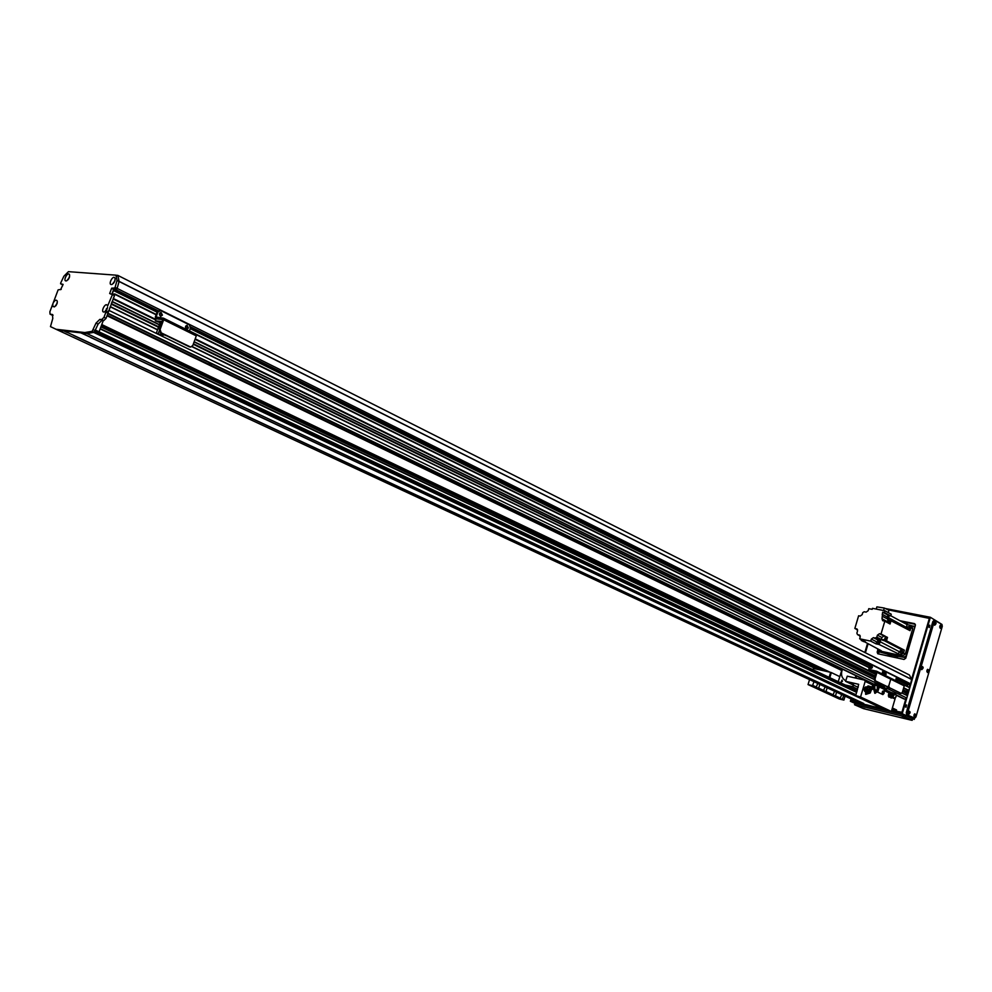 <?xml version="1.0" encoding="UTF-8"?>
<svg xmlns="http://www.w3.org/2000/svg" width="992" height="992" viewBox="0 0 992 992"><rect width="100%" height="100%" fill="white"/><g stroke="black" fill="none" stroke-linecap="round" stroke-linejoin="round"><path stroke-width="1.49" d="M841.824 670.108L793.885 646.945L794.22 645.829M793.327 645.395L792.98 646.524L732.53 617.309L732.89 616.144M209.486 362.787L208.915 364.349L107.223 315.208M731.91 615.672L731.55 616.838L665.533 584.945L665.917 583.73M321.073 416.814L320.565 418.277L210.713 365.217L211.284 363.655M664.863 583.209L664.466 584.437L592.1 549.469L592.509 548.192M420.769 465.062L420.298 466.463L322.164 419.058L322.673 417.582M591.331 547.621L590.922 548.898L511.227 510.396L511.661 509.057M510.372 508.437L509.925 509.764L421.736 467.158L422.208 465.756M421.736 467.158L420.298 466.463M322.164 419.058L320.565 418.277M210.713 365.217L208.915 364.349M909.776 685.112L897.896 679.21L910.296 685.236L911.598 679.458L909.428 674.994L117.8 275.379L116.114 275.255M907.172 686.278L908.002 684.232M907.841 692.044L908.312 690.444L903.588 688.126L908.833 690.568L909.689 687.518L897.276 681.368L909.639 687.506M906.415 691.337L907.494 690.06M907.308 693.718L902.621 691.424L907.878 693.854L908.362 692.292L903.117 689.725L908.337 692.28M905.46 694.623L906.527 693.334M903.848 698.864L905.039 699.224L906.812 698.021L907.469 695.752L902.05 692.962L907.407 695.578M511.227 510.396L509.925 509.764M592.1 549.469L590.922 548.898M665.533 584.945L664.466 584.437M732.53 617.309L731.55 616.838M793.885 646.945L792.98 646.524M114.216 282.323L114.911 280.786M107.421 308.078L104.743 311.798C99.299 313.807 105.946 300.477 107.582 306.106L112.431 294.562L109.678 293.508L111.588 288.387L114.936 287.854L117.031 280.463L115.928 275.156L68.436 271.659L63.872 276.247L60.723 282.943L60.586 283.774L63.104 284.382L60.599 289.676M112.146 294.128L113.944 289.28L115.791 289.193L116.176 290.433L117.168 288.412L119.102 281.368L117.8 275.379M106.404 308.748L107.396 308.19M56.197 305.288L57.077 303.465M68.485 279.174L69.39 277.351M106.714 312.654L108.996 310.422L110.298 306.615M111.265 303.912L112.208 301.469M113.175 298.778L114.948 294.401L114.291 293.942L113.807 294.86M112.17 293.756L113.894 294.612L112.17 293.756M62.484 284.692L62.521 285.944M103.28 320.528L99.076 331.836M53.221 302.882C55.006 299.944 56.37 299.386 57.313 301.221L56.978 303.775L54.523 306.875L52.861 306.516L52.824 303.912L58.119 289.862L61.244 289.342M57.288 302.634L55.676 305.958M57.226 302.957L55.887 305.71M115.084 280.054L113.361 283.476M114.787 281.145L112.245 284.344C106.851 286.266 113.559 273.098 115.122 278.69L114.787 281.145M115.047 280.29L113.534 283.29M69.601 276.532L67.964 279.843M69.304 277.611L66.811 280.748C61.851 282.497 68.126 270.022 69.638 275.119L69.304 277.611M69.539 276.855L68.175 279.583M107.558 307.458L105.846 310.905M107.508 307.694L106.008 310.744M52.824 303.912L49.86 311.798L50.071 314.166L52.427 314.514L52.787 318.482L50.48 326.616L56.048 329.27L84.828 332.556L92.182 331.303L96.026 323.094L99.832 319.387L101.692 319.573L103.974 317.341L107.024 309.144M114.464 295.182L112.394 294.165L114.502 295.591L106.057 318.345L103.776 320.577L101.903 320.379L98.109 324.086L94.265 332.283L86.912 333.535L58.119 330.237L56.048 329.27M115.928 275.156L117.986 276.198L119.102 281.381L117.044 280.339M62.955 284.803L60.586 283.774M53.047 315.27L51.968 315.01M855.96 694.784L84.828 332.556M911.586 679.371L119.102 281.368L116.994 288.883L113.646 289.416L111.91 294.116M117.168 288.412L910.904 683.984L115.097 287.382M875.911 673.394L874.857 672.923L875.986 673.109M875.775 672.179L874.572 671.857L875.775 672.179M872.625 671.472L871.422 671.15L872.625 671.472M874.622 672.526L873.419 672.204L874.622 672.526M871.571 664.752L869.798 665.781L868.806 669.154L869.24 670.394L876.172 671.968L874.336 678.726L874.708 680.698L875.428 680.859L875.056 678.888L876.978 672.365L876.568 671.187L869.624 669.612L871.695 664.752L883.946 670.84L884.318 672.799L885.583 671.658L897.462 677.573L897.822 679.508L907.916 684.53M871.187 668.087L871.621 666.066M882.223 673.543L882.657 671.559M890.494 678.106L903.836 684.691L904.245 685.856L902.385 692.242L901.232 693.42L889.229 687.592L888.857 685.633L887.58 686.786L875.428 680.859M886.86 686.625L874.708 680.698M904.245 685.856L890.754 679.185L888.857 685.633L890.754 679.185L890.345 678.007L876.717 671.286M872.39 667.467L871.509 668.348L872.018 665.954L872.39 667.467M883.413 672.936L882.545 673.816L883.041 671.435L883.413 672.936M883.736 674.746L884.318 672.799L883.736 674.746M856.666 692.379L93.657 332.394L86.912 333.535L81.195 332.878L91.227 337.578L80.749 332.828L64.096 330.919L74.09 335.581L67.63 332.568M74.09 335.581L863.834 703.539M882.694 708.462L880.276 707.47M91.227 337.578L881.318 707.817M883.674 708.871L882.843 708.536M67.431 332.63L63.662 330.869L58.119 330.237L862.259 704.122L866.14 704.717M863.71 703.588L73.644 335.519M884.108 709.268L866.574 704.816M880.152 707.519L90.768 337.528M896.532 709.95L892.378 707.99L896.545 710.545L891.56 710.793M851.062 698.914L850.367 701.27L883.004 708.747M884.021 709.33L882.57 708.648M884.368 689.663L884.033 693.396L882.868 694.586L877.536 692.044L882.868 694.586L885.087 689.812L882.372 688.436L886.439 689.217L887.468 687.357M882.248 693.135L882.682 691.164M876.717 691.647L875.725 689.899L876.717 691.647M883.165 691.077L882.558 693.42L883.165 691.077M877.126 690.792L877.374 685.745M884.852 685.646L883.711 687.89L879.879 687.01L882.558 688.312M879.656 686.08L883.55 686.972L884.145 685.46M889.787 697.103L889.068 696.26M888.386 696.099L888.596 693.966L889.464 695.057L889.489 694.177M888.596 693.966L889.762 692.751L890.494 693.185M890.134 695.628L891.944 692.738L894.139 693.52M892.465 692.825L891.399 692.614L892.192 693.21M892.391 693.247L890.729 695.714M890.779 696.607L891.076 697.959L890.146 696.52M882.508 688.312L891.399 692.614L889.663 695.02M889.613 696.421L890.816 697.847M890.06 695.615L889.675 695.02L888.919 696.099L893.085 696.694L893.172 695.9L889.006 695.305M891.2 697.45L890.494 696.57M890.419 695.677L892.13 693.272M891.362 697.971L892.254 697.822M893.172 695.9L890.122 695.119M892.701 693.358L891.944 693.259M891.039 697.401L892.862 697.984M895.751 696.954L894.276 698.566L893.085 696.694M895.974 697.029L896.21 694.859L895.354 693.631L893.457 695.863M894.015 698.455L892.825 696.706M892.912 695.776L895.082 693.619M893.37 698.244L892.54 696.706M892.589 695.801L894.412 693.52M893.048 698.058L892.254 696.706M892.279 695.801L894.04 693.544M871.906 686.997L872.811 687.208L873.171 689.068L872.266 688.857L871.906 686.997L872.786 685.112L874.026 685.088M872.786 685.112L873.692 685.323L872.811 687.208M873.022 687.977L873.233 686.464M877.114 684.12L873.282 686.898L873.878 689.862L874.684 690.097L873.592 685.98L874.981 683.587L877.114 684.12L874.485 684.145M873.816 687.022L876.296 684.604M875.552 689.862L874.684 690.097M874.808 689.576L874.138 686.997M878.453 684.468L877.474 684.158L878.453 684.468M877.511 685.249L878.602 684.802M878.478 685.323L877.213 685.249L878.193 685.546M878.552 684.53L874.981 683.587M875.204 692.8L874.77 690.11M878.329 686.042L879.582 686.142L877.945 691.201L877.201 690.482L874.969 692.776L874.336 689.961M877.511 691.077L874.82 693.284L873.878 689.862M874.696 686.39L874.969 689.688L876.469 690.097M877.945 691.201L875.056 693.321M879.582 686.142L877.883 685.633L877.188 690.506M877.635 690.581L878.391 685.782M877.114 685.708L875.899 685.41M877.734 685.72L876.978 690.358M877.04 684.889L876.841 685.633M865.396 691.164L864.491 690.953L864.292 688.956L865.309 687.22L866.425 687.468L865.198 689.167L865.607 691.213M865.309 687.22L866.214 687.431M864.292 688.956L865.198 689.167M865.346 689.998L865.669 688.485M870.294 686.489L866.487 687.406L868.211 685.943L870.43 686.538L866.004 688.113L866.227 694.065M867.442 687.642L866.004 688.113M867.901 692.131L867.033 692.366L866.549 688.237M867.144 691.833L866.834 688.386M866.487 687.406L866.004 688.101M871.422 687.617L870.43 686.538M870.319 687.828L869.773 687.084M871.683 688.994L870.244 692.962L869.104 692.218L866.028 693.892L866.202 691.672M869.314 692.738L865.57 694.189L865.756 691.573M867.504 687.964L867.306 691.957L868.818 692.366M868.558 687.605L869.823 687.853L868.558 687.605M869.637 693.185L865.768 694.388M872.7 688.956L872.055 689.514L870.802 687.816L869.538 692.317M869.054 692.304L870.802 687.816M870.009 687.865L868.26 689.862L868.98 692.441L870.381 687.828M845.568 681.355L847.255 676.16L845.568 681.355L853.976 685.36L852.19 686.588L845.172 684.951M858.154 687.344L853.976 685.36M845.717 681.318L858.675 684.319L855.724 695.578L860.56 696.992L865.185 681.368L864.764 680.177L847.255 676.16M858.179 687.27L857.113 686.762L858.291 686.923M853.48 684.282L849.871 683.302L853.48 684.282M829.808 677.685L831.333 672.588L830.614 672.353L829.126 677.35M838.252 681.678L842.146 669.03M831.333 672.588L839.765 676.618M830.614 672.353L813.787 668.509L812.572 669.526M865.669 691.399L864.9 691.598C863.536 689.626 863.883 688.026 865.942 686.811L866.574 687.32M873.332 689.13L872.241 689.192L872.613 684.951L874.051 685.026M889.638 697.066L888.968 697.215L889.03 692.887L890.382 692.887M809.546 679.607L808.046 684.579L839.331 699L843.795 700.067L840.075 698.504L841.737 694.574M882.148 692.875L882.483 691.362M895.255 698.194L891.362 711.462L860.56 696.992M891.362 711.462L885.124 709.379M845.172 696.173L843.795 700.067M827.068 692.627L824.724 691.982L827.068 692.627M875.031 704.047L872.613 703.39L875.031 704.047M814.209 686.737L812.262 686.204L814.209 686.737M887.096 709.764L885.112 709.218L887.096 709.764M862.346 698.132L860.324 697.587L862.346 698.132M839.331 698.331L837.397 697.798L839.331 698.331M819.814 684.393L818.698 688.15L816.094 687.431L817.768 683.438M855.873 695.888L868.744 701.691M836.578 692.18L835.462 695.888L832.92 695.194L834.582 691.25M868.831 701.964L885.211 709.652M843.708 695.491L842.27 699.36M827.13 687.791L826.014 691.523L823.434 690.816L825.108 686.848M844.08 699.868L842.605 699.186M823.992 690.593L818.698 688.15M840.633 698.281L835.462 695.888M833.466 694.97L826.014 691.523M823.744 690.816L818.35 688.324M840.398 698.492L835.128 696.074M833.23 695.194L825.679 691.709M851.768 684.306L850.442 683.674M842.456 681.318L841.08 682.099L842.047 680.115L842.456 681.318M856.232 675.837L854.881 677.896M845.754 680.723L845.432 680.586C841.588 678.106 840.596 674.312 842.468 669.178M856.617 676.036L855.984 678.156M857.621 689.167L852.19 686.588M808.046 684.579L812.547 685.646L813.973 681.665M816.404 687.431L812.547 685.646M816.652 687.196L812.832 685.435M879.148 682.868L878.887 683.761L876.965 683.327L878.875 684.257L880.797 684.691L881.07 683.798M876.965 683.327L877.35 681.988M884.777 685.608L882.868 684.678M878.887 683.761L880.797 684.691M891.498 655.08L897.834 656.592M897.921 656.307L905.932 657.659M879.83 651.905L905.969 657.56M880.338 652.166L892.019 655.34M892.354 654.745L894.3 655.253L892.354 654.745M915.008 626.708L910.135 625.282M906.502 655.724L904.493 656.803M906.242 655.588L914.661 627.849M878.49 651.223L877.647 649.475M913.855 626.088L914.413 627.713M902.162 653.207L902.571 652.414M909.379 628.568L909.788 627.824M878.329 650.07L880.561 651.149L877.387 648.756M876.296 642.94L876.023 643.858L879.123 644.515L902.658 655.886L905.287 654.063L912.727 628.692L911.871 626.225M902.658 655.886L880.561 651.149M908.982 628.891L909.838 627.328M901.765 653.517L902.608 651.918M878.726 650.206L881.28 650.752L863.362 641.179M857.609 629.883L854.844 628.444L857.187 629.126M886.947 621.401L882.024 618.76L882.657 612.2L884.43 612.548L884.951 610.774L872.476 608.332L872.179 609.336L868.781 608.666L868.186 610.675L866.14 612.126L864.181 611.742L862.767 612.634L862.172 614.631L860.138 616.082L858.626 615.772L854.844 628.444M863.276 641.526L864.168 641.663M865.334 641.7L862.06 640.906L864.181 641.105L859.68 638.798L870.728 641.13L871.336 639.096L873.394 637.645L875.378 638.067L876.816 637.162L877.412 635.153L881.876 637.484L883.934 636.033L885.484 636.356L881.02 634.012L884.814 621.19L882.669 620.694L882.024 618.76M898.231 654.373L899.223 651.645L901.84 649.834L904.332 650.144L886.488 640.832L886.86 639.592L884.827 640.435M886.278 637.67L886.997 639.133L887.505 637.41L886.191 637.137M886.488 640.832L883.475 639.976M888.894 615.586L887.332 617.644M889.105 615.648L888.547 618.5L887.344 617.855L887.89 615.04L890.729 615.97L884.43 612.548M865.148 641.601L863.697 641.316M876.023 643.858L870.728 641.13M860.238 636.021L857.485 634.595L856.89 633.144L857.559 630.875L856.567 628.804M883.934 636.033L879.482 633.69L877.412 635.153M879.482 633.69L881.02 634.012M857.485 634.595L859.816 635.264M859.68 638.798L860.2 637.038L859.208 634.954M904.332 650.144L903.464 653.108L900.835 654.931M882.706 616.478L910.048 630.664L910.916 627.7L910.086 625.258L911.908 626.25M891.114 620.446L890.06 624.005L884.814 621.19M885.484 636.356L884.48 639.778L885.286 640.2L886.29 636.777L887.505 637.41M886.067 637.558L886.612 639.629L885.596 640.472L884.368 640.088L886.662 639.257L886.141 637.72M885.992 637.794L885.348 639.964M883.302 640.547L882.086 639.914L885.286 640.2M875.378 638.067L880.66 640.807L879.123 644.515M884.48 639.778L881.28 639.493L876.816 637.162M877.61 640.584L878.676 640.398L873.394 637.645M880.66 640.807L878.676 640.398M878.887 640.993L879.532 642.717L877.424 643.808M878.143 640.758L879.396 642.642L877.139 643.647M877.275 643.696L879.371 642.642L878.701 640.931M878.813 640.981L879.185 642.543L876.804 643.349M876.978 643.386L879.098 642.518L878.28 640.869M878.565 642.246L876.668 643.275L878.032 640.696L878.565 642.246M900.004 651.98L901.12 653.716L902.608 651.88L901.988 650.901L900.004 651.98M881.876 637.484L881.28 639.493M887.952 619.306L887.704 620.136M906.39 628.692L906.998 624.551L910.086 625.258M889.774 620.347L890.407 622.046L888.77 623.311M889.477 620.211L890.27 621.972L888.634 623.236M888.572 623.199L890.246 621.972L889.601 620.285M889.043 620.099L890.06 621.86L888.386 623.1M887.815 622.703L889.973 621.848L889.167 620.223M889.44 621.562L887.518 622.592L888.931 620.037L889.44 621.562M907.234 627.366L908.325 629.077L909.838 627.279L909.242 626.299L907.234 627.366M906.998 624.551L890.791 615.759M888.708 615.474L887.344 617.532M887.356 617.421L888.584 615.412M888.051 615.127L887.468 616.838M884.951 610.774L891.25 614.209L890.729 615.97M882.657 612.2L887.89 615.04M888.286 612.585L888.968 610.254L884.294 608.034L883.562 610.502M884.294 608.034L876.866 606.868L876.209 609.063M890.853 615.561L891.473 616.131M861.242 640.485L861.428 639.691M863.871 641.34L865.036 641.551M864.181 641.353L863.511 641.204M885.348 671.609L884.38 671.51M884.951 674.895L885.385 672.911M895.764 680.252L896.185 678.292M900.414 693.222L889.229 687.592M888.076 686.774L888.51 687.419M876.978 672.365L890.754 679.185L890.345 678.007L876.568 671.187M886.141 674.287L885.273 675.168L885.782 672.799L886.141 674.287M896.942 679.644L896.086 680.524L896.582 678.168L896.942 679.644M897.252 681.43L897.822 679.508M883.847 686.452L882.979 686.253L883.785 686.638M882.979 686.253L883.277 685.261M887.282 686.737L890.766 688.522M888.882 687.605L887.146 687.208M159.737 310.422L157.195 311.872L155.347 316.919L155.546 318.593L162.862 319.362L159.328 329.443L160.456 332.754L161.225 332.841L160.096 329.53L163.668 319.759L163.469 318.159L156.104 316.994L157.951 311.947L160.778 310.608L189.385 324.855L190.464 328.104L869.86 665.632M160.444 316.163L161.684 315.022L160.716 312.492M186.446 329.034L187.662 327.918L186.756 325.438M163.606 318.271L196.069 334.304L196.28 335.879L192.795 345.501L190.65 347.051L161.225 332.841M189.261 346.791L160.456 332.754M162.44 315.096L160.84 316.25C158.856 314.836 158.931 313.571 161.076 312.48L162.44 315.096M188.43 327.992L186.843 329.133C184.921 327.732 185.008 326.492 187.116 325.413L188.43 327.992M189.41 331.006L190.464 328.104M161.882 322.45L161.163 321.941L162.043 322.028M160.084 322.214L157.827 321.606L160.084 322.214M162.924 319.622L156.116 318.816L155.372 320.838L161.584 323.268M156.339 333.114L162.961 335.569L156.339 333.114L159.997 323.107M162.576 319.461L162.18 321.656M155.372 320.838L161.845 321.482M163.234 334.8L162.961 335.569M160.964 333.002L160.741 333.597L167.177 336.028M158.373 333.337L159.216 331.043M162.589 333.796L160.741 333.597M906.576 704.965L905.994 707.259L906.576 704.965M905.783 707.135L906.266 704.965M929.839 625.245L929.293 627.514L929.839 625.245M929.082 627.403L929.504 625.233M906.031 699.05L901.939 713.074L892.552 710.83M859.903 703.018L850.938 700.885L851.458 699.1M865.222 652.674L867.839 643.87M887.108 609.373L929.777 617.694L911.474 680.425M910.086 685.187L909.441 687.394M908.523 690.494L908.052 692.143M907.568 693.78L907.097 695.417M891.473 711.115L902.236 713.694L930.372 617.284L941.892 624.39M914.636 718.121L914.277 719.374L912.615 718.977M902.236 713.694L914.277 719.374M850.367 701.27L854.868 703.353M867.454 643.659L864.838 652.476M930.372 617.284L885.261 608.493M934.166 624.228L934.501 622.492M934.662 625.245L934.824 622.021C936.547 622.629 936.498 623.708 934.662 625.245M934.154 623.77L934.315 622.914M926.875 671.522L927.235 669.786M927.384 672.551L927.582 669.327C929.281 669.935 929.219 671.014 927.384 672.551M926.875 671.063L927.049 670.208M908.164 713.322L908.56 711.586M908.684 714.389L908.895 711.128C910.619 711.723 910.557 712.814 908.684 714.389M908.164 712.888L908.374 711.971M913.905 716.05L914.302 714.314M914.426 717.104L914.649 713.856C916.348 714.463 916.273 715.542 914.426 717.104M913.917 715.592L914.116 714.724M921.208 668.608L921.568 666.872M921.717 669.65L921.915 666.413C923.639 667.008 923.577 668.087 921.717 669.65M921.208 668.162L921.394 667.269M939.746 627.328L940.081 625.605M940.242 628.333L940.416 625.134C942.127 625.741 942.065 626.808 940.242 628.333M939.746 626.857L939.895 626.039M907.94 714.922L907.593 713.037L906.266 712.715L906.614 714.612L914.723 718.134L906.614 714.612M935.084 620.694L933.894 620.446L932.84 621.562L934.179 621.823L935.369 620.756L941.966 624.439L942.288 626.336L915.938 716.993L914.723 718.134M934.179 621.823L907.593 713.037M906.266 712.715L932.84 621.562M902.013 716.323L905.299 717.204L902.013 716.323M855.898 705.225L859.084 706.093L855.898 705.225M861.75 707.928L864.912 708.784L861.75 707.928M907.767 719.026L911.04 719.907L907.767 719.026M912.218 720.316L912.442 718.667L912.218 720.316L911.462 720.217L863.672 708.685L854.707 704.828L855.612 703.278L854.484 704.667M912.008 720.167L905.212 716.968L905.659 715.455L912.442 718.667M905.659 715.455L903.538 714.773L903.104 716.286L905.212 716.968M903.104 716.286L855.178 704.754M855.612 703.278L903.538 714.773M888.038 609.807L929.343 618.4L911.561 679.322M858.725 702.472L851.223 700.687L851.657 699.186M865.421 652.773L868.037 643.969M905.758 699.174L901.939 712.268L893.866 710.88M909.862 685.137L909.23 687.295M907.345 693.73L906.886 695.318M899.93 620.719L914.512 623.621L915.393 625.369L905.77 658.217L904.022 659.432L877.771 653.74M878.825 654.001L878.763 652.872L877.176 652.066L877.746 653.728M877.176 652.066L877.66 650.467M901.344 712.665L901.976 712.963M905.944 705.225L905.609 706.75M929.182 625.506L928.896 627.018M903.687 622.244L901.592 621.451L903.687 622.244M888.497 653.926L888.274 656.034M878.763 652.872L879.135 651.595M890.233 656.456L888.2 654.906M897.041 657.932L898.02 655.96M907.234 624.6L906.452 622.554L915.356 624.328M907.345 623.447L903.563 622.691M890.68 654.695L890.295 655.985M851.223 700.687L852.401 701.232M107.086 315.58L841.749 670.356M100.167 328.898L816.577 669.141M115.605 290.383L157.53 311.228L115.58 290.383M190.588 327.658L869.984 665.334L190.588 327.658M116.176 290.433L157.666 311.066M160.605 312.517L161.262 312.852M186.632 325.463L187.252 325.773M190.625 327.447L870.046 665.223M897.909 679.074L910.296 685.236M116.56 290.061L158.063 310.707M190.638 326.914L870.232 664.95M897.934 678.739L910.594 685.038M117.031 280.463L911.598 679.458M107.83 313.559L874.287 684.554M879.916 687.245L891.101 692.701M903.985 698.963L895.962 695.07L904.158 699.013M828.965 671.981L101.655 324.917L828.977 671.981M114.167 289.044L115.68 289.8M113.944 289.28L115.58 290.086M113.683 289.986L157.282 311.649M159.898 312.951L161.783 313.881M185.95 325.884L187.761 326.79M113.472 290.21L157.182 311.91M159.712 313.174L161.82 314.216M185.764 326.108L187.798 327.124M190.365 328.389L869.798 665.806M897.772 679.694L907.754 684.654M113.274 290.433L157.083 312.182M159.576 313.422L161.808 314.526M185.628 326.356L187.786 327.422M190.266 328.662L869.748 665.992M897.71 679.867L907.606 684.778M112.133 293.508L113.968 294.426M112.195 294.004L113.82 294.81M114.936 294.029L156.24 314.476L114.898 294.004M189.447 330.919L869.29 667.517L189.447 330.906M114.948 294.401L156.128 314.786M196.379 334.713L869.228 667.728M904.171 685.026L909.788 687.803M113.41 298.555L155.88 319.474M195.213 338.842L875.713 674.052M903.675 687.816L909.019 690.444M113.299 298.84L155.769 319.746M195.114 339.115L875.663 674.238M903.625 688.002L908.833 690.568M113.224 299.038L155.694 319.945L113.224 299.038M195.04 339.314L875.614 674.362L195.04 339.314M159.439 324.657L112.307 301.518L159.427 324.657M194.172 341.707L875.142 675.986L194.172 341.707M112.232 301.717L159.365 324.843M194.11 341.893L875.105 676.11M903.08 689.849L908.424 692.466M111.501 303.688L158.658 326.777M193.415 343.802L874.721 677.4M902.708 691.114L908.064 693.73M111.389 303.974L158.559 327.062M193.316 344.075L874.671 677.586M902.658 691.288L907.878 693.854M111.315 304.172L158.484 327.248L111.315 304.172M193.242 344.261L874.634 677.722L193.242 344.261M110.397 306.664L157.592 329.691L110.397 306.664M192.113 346.543L874.212 679.384L192.113 346.53M110.323 306.85L157.517 329.877M191.94 346.679L874.212 679.52M901.964 693.061L907.469 695.752M108.996 310.422L883.736 686.811M887.146 688.46L906.812 698.021M107.942 313.249L874.374 684.368M896.061 694.871L905.039 699.224M107.024 315.754L841.712 670.468M101.779 324.558L830.056 672.229M101.68 324.83L829.238 672.043M101.258 325.946L825.753 671.249L101.271 325.946M101.196 326.132L825.183 671.113M100.936 326.852L822.976 670.604M100.266 328.625L817.433 669.34M106.057 318.345L103.974 317.341M114.502 295.591L112.431 294.562M62.67 284.778L60.624 283.786M52.365 315.196L50.307 314.228M52.712 314.724L52.043 314.414M94.265 332.283L92.182 331.303M95.616 330.82L93.533 329.828M98.109 324.086L96.026 323.094M101.903 320.379L99.832 319.387M103.776 320.577L101.692 319.573M110.682 294.004L109.678 293.508M113.646 289.416L111.588 288.387M114.03 289.044L111.972 288.015M116.61 289.255L114.551 288.226M116.994 288.883L114.936 287.854M869.798 665.781L870.517 665.942M875.056 678.888L874.336 678.726M869.24 670.394L875.837 673.642L869.426 670.456M870.542 669.823L869.525 669.315M856.989 691.275L95.418 331.254M896.632 710.247L892.316 708.201M856.939 691.486L95.244 331.526M896.545 710.545L892.23 708.499M856.84 691.796L94.91 331.923M896.036 710.954L892.068 709.082M883.711 687.89L886.439 689.217M887.046 688.795L884.306 687.468M874.56 686.216L873.592 685.98M870.765 686.638L871.41 687.592M869.476 686.625L867.678 686.154M889.03 692.887L884.79 690.841M890.878 692.838L885.025 690.01L890.89 692.825M874.188 684.765L864.912 680.276M872.613 684.951L865.185 681.368M903.464 653.108L905.287 654.063M912.727 628.692L910.916 627.7M881.962 639.468L882.768 639.89M901.84 649.834L883.984 640.522M880.127 641.737L899.223 651.645M876.184 641.613L871.336 639.096M882.173 614.271L887.406 617.098M888.621 617.756L906.353 627.353M157.195 311.872L157.951 311.947M196.28 335.879L163.668 319.759M160.096 329.53L159.328 329.443M157.12 317.49L156.104 316.994M816.453 669.116L100.155 328.935M891.089 692.714L885.087 689.812M874.274 684.579L107.818 313.584M50.096 314.179L52.13 315.134M871.695 664.752L870.976 664.603M886.984 686.662L887.704 686.824M857.187 690.643L95.815 330.286M857.001 691.263L95.43 331.229M892.453 693.259L893.842 693.532M871.534 687.729L870.728 686.613M864.764 680.177L874.188 684.74M889.65 654.162L891.721 655.241M878.23 651.136L880.053 652.066M885.472 671.621L884.752 671.46M900.525 693.259L901.232 693.42M903.836 684.691L890.345 678.007M160.072 310.409L159.315 310.347M189.881 346.964L190.576 347.039M196.069 334.304L163.469 318.159M914.822 718.171L913.496 717.848M933.894 620.446L935.233 620.707"/></g></svg>
